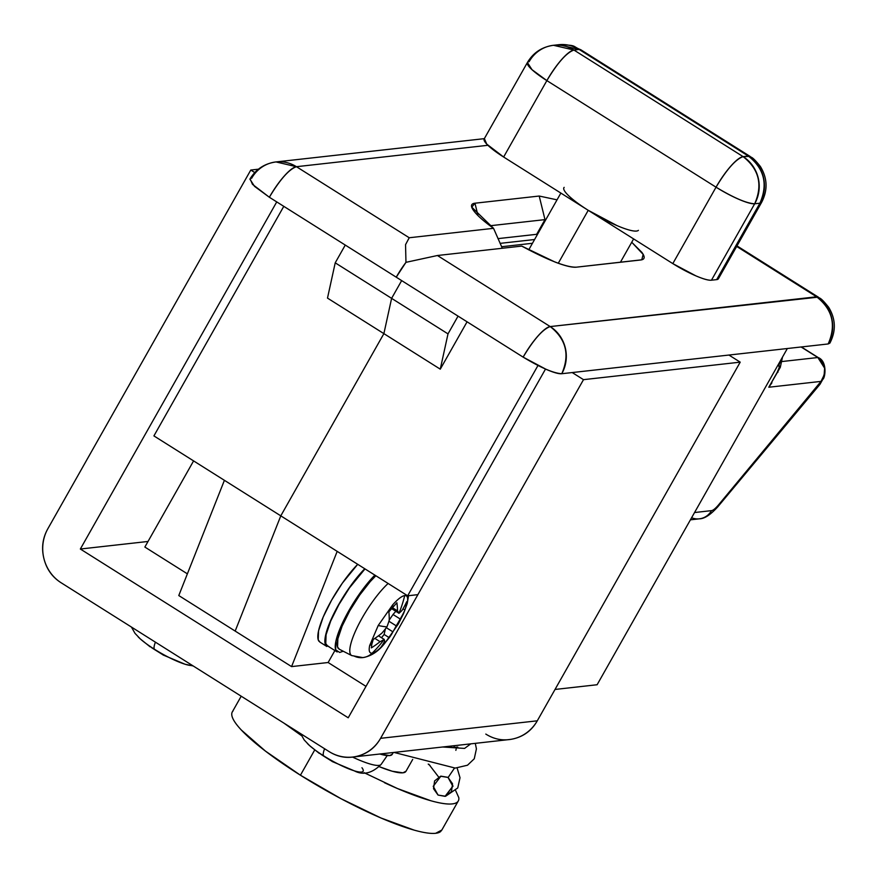 <?xml version="1.0" encoding="UTF-8"?>
<svg xmlns="http://www.w3.org/2000/svg" width="878" height="878" viewBox="0 0 878 878"><rect width="100%" height="100%" fill="white"/><g stroke="black" fill="none" stroke-linecap="round" stroke-linejoin="round"><path stroke-width="1.32" d="M572.215 372.557L583.497 379.658L740.209 362.153L728.927 355.041L740.209 362.153L583.497 379.658L380.58 738.321A39.51 37.622 83.6 0 1 352.857 757.023A39.51 37.622 83.6 0 1 329.096 751.579L61.23 582.827A39.51 37.622 83.6 0 1 47.928 528.6L250.779 170.047L254.763 172.56L250.779 170.047L258.417 169.191L250.779 170.047L47.928 528.6C42.649 537.929 41.299 547.894 43.9 558.485C46.501 569.065 52.274 577.186 61.23 582.827L329.096 751.579C338.03 757.209 347.512 758.735 357.565 756.145C367.608 753.554 375.279 747.617 380.58 738.321L537.281 720.816L380.58 738.321L583.497 379.658L572.215 372.557M348.215 717.787L545.501 369.078L348.215 717.787L80.348 549.024L148.02 541.463L80.348 549.024L348.215 717.787M276.746 201.896L80.348 549.024L276.746 201.896M509.558 739.517A39.51 37.622 -96.4 0 0 537.281 720.816L740.209 362.153L537.281 720.816C531.991 730.101 524.32 736.049 514.267 738.628C504.224 741.219 494.731 739.704 485.797 734.074M457.57 801.888A120.264 22.257 -150.5 0 1 384.465 782.715M314.73 749.933L300.43 775.208A120.264 22.257 29.5 0 0 440.943 831.279M233.043 710.96A120.264 22.257 29.5 0 0 300.43 775.208L311.767 755.168M231.825 715.241C232.352 718.895 235.534 723.834 241.362 730.046L265.452 751.096L300.43 775.208L340.982 798.684L380.92 817.967L414.175 830.127C423.668 832.772 430.835 833.837 435.686 833.288L441.853 830.006M301.461 735.632L284.011 723.187M428.234 764.112L430.055 765.55M455.693 790.683L458.788 797.608C459.315 801.263 457.164 803.359 452.313 803.897C447.462 804.446 440.295 803.392 430.802 800.736L397.547 788.576L364.03 772.662M406.053 771.18L402.969 772.816L392.214 771.235L379.307 766.703A60.132 11.129 29.5 0 0 405.592 771.806M144.859 547.049L187.376 573.839L144.859 547.049L193.588 460.906L144.859 547.049M178.783 595.547L235.172 631.073L280.795 515.847L383.884 333.629L391.61 298.355L401.663 280.598L391.61 298.355L401.663 280.598L391.61 298.355L335.22 262.829L391.61 298.355L383.884 333.629L280.795 515.847L235.172 631.073L178.783 595.547L224.406 480.321L280.795 515.847L153.913 435.905L283.792 206.341L153.913 435.905L224.406 480.321L178.783 595.547M830.127 342.683L828.173 343.956L561.777 373.721C558.891 374.05 553.678 372.59 546.127 369.342L523.134 357.126L396.241 277.185A34.363 8.374 -57.8 0 1 405.965 262.335L396.241 277.185L269.359 197.254L396.241 277.185L405.965 262.335L405.548 244.655L409.225 237.751L296.435 166.699L487.916 145.298L296.435 166.699A34.363 8.374 122.2 0 0 269.359 197.254L252.491 184.347L250.087 178.838M536.71 234.305L497.969 238.629L536.667 234.305L544.986 219.621L545.875 219.566L544.986 219.621L536.667 234.305L537.555 234.261M490.034 225.756L544.986 219.621L539.202 196.035L474.954 203.213C470.762 203.685 470.388 206.242 473.835 210.896C477.281 215.549 483.844 221.366 493.535 228.324L409.225 237.751L493.535 228.324L471.771 207.153L474.954 203.213L539.202 196.035L557.036 199.844L539.202 196.035L544.986 219.621L490.034 225.756M327.494 298.103L383.884 333.629L391.61 298.355L447.999 333.881L458.053 316.124L447.999 333.881L391.61 298.355L383.884 333.629L280.795 515.847L235.172 631.073L291.573 666.6L328.131 662.517L365.994 686.366L328.131 662.517L291.573 666.6L235.172 631.073L280.795 515.847L337.185 551.373L291.573 666.6L337.185 551.373L407.677 595.789L537.951 365.533L407.677 595.789L280.795 515.847L383.884 333.629L440.273 369.166L467.074 321.809L440.273 369.166L447.999 333.881L440.273 369.166L327.494 298.103L335.22 262.829L327.494 298.103M345.263 245.072L335.22 262.829L345.263 245.072M477.983 215.571L474.954 203.213L477.983 215.571M502.326 248.265L493.535 228.324L502.326 248.265M251.613 178.322A34.363 32.716 83.6 0 1 275.769 161.958A34.363 32.716 83.6 0 1 296.435 166.699L275.999 161.936C264.508 163.538 255.805 169.278 249.901 179.167L254.499 186.334L269.359 197.254C280.06 179.452 289.081 169.267 296.435 166.699L409.225 237.751L405.548 244.655L405.965 262.335A34.363 8.374 122.2 0 0 396.241 277.185L523.134 357.126C540.793 367.761 553.678 373.293 561.777 373.721L828.173 343.956L829.886 343.111C836.163 330.973 835.768 319.043 828.678 307.3C819.854 296.314 819.975 298.86 818.296 297.126L550.21 326.572L437.42 255.509L521.741 246.092L554.973 262.017C565.103 265.913 572.269 267.636 576.451 267.164L640.71 259.987C644.891 259.526 645.264 256.958 641.818 252.304L631.732 242.251L643.179 254.4L641.763 259.8L576.451 267.164C566.837 267.56 548.596 260.536 521.741 246.092L437.42 255.509L405.965 262.335L437.42 255.509L550.21 326.572A34.363 32.716 83.6 0 1 561.777 373.721C570.009 354.866 566.156 339.149 550.21 326.572C542.845 329.14 533.824 339.325 523.134 357.126A34.363 8.374 -57.8 0 1 550.21 326.572L816.606 296.808A34.363 8.374 -57.8 0 1 818.384 297.181M555.028 689.449L597.117 684.741L555.028 689.449M417.884 594.647L407.677 595.789L417.884 594.647M787.346 348.522L597.117 684.741L787.346 348.522M736.675 246.444L816.606 296.808C832.553 309.385 836.405 325.101 828.173 343.956A34.363 32.716 -96.4 0 0 816.606 296.808L736.675 246.444M334.902 650.543L328.131 662.517L334.902 650.543M638.405 230.343A42.956 7.946 -150.5 0 1 588.227 210.314L558.276 263.246L588.227 210.314A42.956 7.946 -150.5 0 1 564.159 187.365M777.107 372.535L779.28 367.421L778.654 365.478L777.688 365.588L778.654 365.478A17.176 16.353 -96.4 0 0 780.509 360.606A17.176 16.353 83.6 0 1 778.654 365.478A8.593 2.096 -57.8 0 1 777.107 372.535L768.788 387.231L777.107 372.535A17.176 3.183 29.5 0 0 777.985 372.063A17.176 3.183 -150.5 0 1 777.107 372.535M699.437 518.821A17.176 16.353 -96.4 0 0 711.509 510.634L694.553 512.532L711.509 510.634A17.176 4.181 122.2 0 0 718.522 504.905L821.029 381.392L768.788 387.231L780.301 367.366L782.485 357.116M501.612 246.729L532.452 243.283L501.612 246.729M801.12 346.986L817.857 357.522L782.111 361.516L817.857 357.522C825.759 363.81 826.813 371.767 821.029 381.392L824.135 374.983L824.629 368.189L817.857 357.522A8.593 2.096 -57.8 0 1 818.296 357.62L801.12 346.986M616.971 225.591L588.227 210.314L672.811 263.609L695.815 275.824C703.355 279.061 708.568 280.521 711.454 280.203L716.678 279.621L718.632 278.348M484.36 138.614L486.752 144.113L503.632 157.019L672.811 263.609L716.042 187.19L546.862 80.611A34.363 6.355 -150.5 0 1 527.36 62.612A34.363 6.355 -150.5 0 1 529.116 61.679A34.363 32.716 83.6 0 1 553.272 45.316A34.363 32.716 83.6 0 1 573.938 50.046L579.162 49.464L748.341 156.054L743.117 156.635L573.938 50.046L579.162 49.464L748.341 156.054C764.288 168.631 768.151 184.347 759.909 203.202L716.678 279.621L711.454 280.203L754.685 203.784L759.909 203.202L716.678 279.621A34.363 6.355 29.5 0 0 718.434 278.688M761.665 202.269A34.363 6.355 -150.5 0 1 759.909 203.202L761.621 202.357C767.91 190.219 767.504 178.289 760.414 166.546C751.601 155.56 751.711 158.106 750.031 156.372L743.117 156.635L573.938 50.046A34.363 8.374 122.2 0 0 546.862 80.611L503.632 157.019L588.227 210.314C578.492 204.179 571.457 198.801 567.122 194.181M484.129 139.02A34.363 6.355 29.5 0 0 503.632 157.019L546.862 80.611C557.563 62.81 566.584 52.625 573.938 50.046L553.502 45.294C542.011 46.885 533.308 52.636 527.404 62.525L532.013 69.691L546.862 80.611L716.042 187.19A34.363 8.374 -57.8 0 1 743.117 156.635C735.764 159.203 726.732 169.388 716.042 187.19C733.712 197.824 746.596 203.367 754.685 203.784A34.363 6.355 -150.5 0 1 716.042 187.19L672.811 263.609A34.363 6.355 29.5 0 0 711.454 280.203L754.685 203.784C762.927 184.929 759.064 169.213 743.117 156.635A34.363 32.716 83.6 0 1 754.685 203.784L759.909 203.202A34.363 32.716 -96.4 0 0 748.341 156.054A34.363 8.374 -57.8 0 1 750.13 156.427M580.951 49.848A34.363 8.374 122.2 0 0 579.162 49.464L580.852 49.783L581.873 51.165M750.031 156.372L580.852 49.783C571.227 45.941 578.064 45.261 558.726 44.712L579.162 49.464A34.363 32.716 -96.4 0 0 558.496 44.734M771.927 382.786L768.788 387.231L821.029 381.392L820.019 384.268L819.876 383.423L718.522 504.905A17.176 8.034 39.8 0 1 717.524 507.122A17.176 8.034 39.8 0 1 717.381 507.275A17.176 8.034 -140.2 0 0 717.622 507.012A17.176 8.034 -140.2 0 0 718.522 504.905A17.176 4.181 -57.8 0 1 711.509 510.634A17.176 16.353 83.6 0 1 699.382 518.821A17.176 16.353 83.6 0 1 691.601 517.746M823.092 378.813L821.029 381.392M822.038 380.383L822.796 379.318C825.298 378.078 827.493 361.154 818.274 357.598A8.593 2.096 -57.8 0 1 818.537 357.983M381.502 637.724A30.928 7.529 122.2 0 0 384.114 634.454L385.409 628.857L384.114 634.454L389.25 637.691L385.124 642.718A120.264 65.224 41.5 0 1 384.147 643.914L385.321 642.575L384.147 643.914A120.264 65.224 -138.5 0 0 385.124 642.718L381.217 646.768A120.012 63.392 -138.8 0 0 384.641 641.181A119.397 18.12 -145.6 0 0 384.191 639.414A119.397 59.649 -156.1 0 1 380.075 641.686A120.012 95.34 -167 0 1 371.383 647.865L371.833 644.211A120.264 96.701 -167.6 0 1 369.671 645.539L378.199 625.509A120.264 22.257 29.5 0 0 386.935 626.87A119.397 99.269 -125.7 0 0 389.228 620.219A120.012 66.761 -138.1 0 0 388.866 611.834L396.9 602.758A120.012 63.392 41.2 0 1 397.504 610.879A119.397 18.12 34.4 0 1 398.974 613.283A119.397 59.649 23.9 0 0 402.069 610.364A120.012 95.351 13 0 0 406.733 601.66L406.294 605.315A120.264 96.701 12.4 0 0 407.194 603.197C408.292 597.918 407.469 595.372 404.725 595.569A120.264 114.491 83.6 0 1 398.974 613.283L398.974 613.283A120.264 114.491 -96.4 0 0 404.725 595.569C401.85 595.997 397.844 599.081 392.718 604.81A120.264 65.224 41.5 0 1 392.993 606.797A120.264 65.224 -138.5 0 0 392.718 604.81L378.199 625.509L392.718 604.81C397.844 599.081 401.85 595.997 404.725 595.569C407.469 595.372 408.292 597.918 407.194 603.197A120.264 96.701 -167.6 0 1 406.294 605.315L404.901 610.045A120.012 97.623 -168.4 0 1 400.181 618.99A119.397 114.381 155.2 0 1 396.219 625.827L396.219 625.827A119.397 99.269 54.3 0 1 392.916 631.842A120.012 66.761 41.9 0 1 389.25 637.691A120.012 66.761 -138.1 0 0 392.916 631.842A119.397 99.269 -125.7 0 0 396.219 625.827A120.264 22.257 29.5 0 0 398.36 623.896A120.264 22.257 -150.5 0 1 396.219 625.827L388.91 621.229L396.219 625.827A119.397 114.381 -24.8 0 0 400.181 618.99L393.026 614.49L389.228 620.033L393.026 614.49L400.181 618.99A120.012 97.623 11.6 0 0 404.901 610.045L402.991 608.838M398.667 623.226A120.264 22.257 -150.5 0 1 398.36 623.896L403.529 613.656L407.194 603.197M326.045 645.758A51.539 12.555 -57.8 0 1 334.309 612.723A51.539 12.555 -57.8 0 1 364.765 568.746L349.378 587.612L338.645 604.624L330.293 621.361L325.595 635.277L325.277 644.265L329.371 646.954M319.998 642.169L318.22 639.832L318.549 630.843L323.247 616.916L331.599 600.179L342.332 583.179L357.719 564.313A51.539 12.555 122.2 0 0 327.264 608.278A51.539 12.555 122.2 0 0 318.999 641.324M336.384 651.267A50.683 12.347 -57.8 0 1 344.681 618.452A50.683 12.347 -57.8 0 1 374.873 575.123L359.332 594.088L348.775 610.814L340.565 627.265L335.945 640.962L335.626 649.797L339.654 652.442L343.221 651.235M327.494 645.879L325.76 643.574L326.078 634.739L330.688 621.053L338.908 604.591L349.466 587.876L365.007 568.9A50.683 12.347 122.2 0 0 334.803 612.229A50.683 12.347 122.2 0 0 326.517 645.045M351.068 655.087A45.985 11.205 -57.8 0 1 359.047 623.709A45.985 11.205 -57.8 0 1 388.131 583.475A45.985 11.205 122.2 0 0 359.069 623.676A45.985 11.205 122.2 0 0 351.046 655.076M339.413 649.281L337.558 647.031L337.854 638.8L342.157 626.036L349.817 610.693L359.662 595.108L370.187 581.642L375.872 575.749A47.247 11.513 122.2 0 0 346.404 617.014A47.247 11.513 122.2 0 0 338.502 648.666M362.855 657.589A17.176 16.353 -96.4 0 0 372.14 653.166C369.397 653.353 368.573 650.817 369.671 645.539C368.573 650.817 369.397 653.353 372.14 653.166A120.264 114.491 -96.4 0 0 384.191 639.414A120.264 114.491 83.6 0 1 372.14 653.166C375.016 652.727 379.022 649.643 384.147 643.914C379.022 649.643 375.016 652.727 372.14 653.166A17.176 16.353 83.6 0 1 362.855 657.589A17.176 16.353 83.6 0 1 353.801 655.899M369.671 645.539A120.264 96.701 12.4 0 0 371.833 644.211L373.227 639.48A120.012 97.623 11.6 0 0 381.963 633.06A119.397 114.381 -24.8 0 0 386.935 626.87L386.935 626.87A120.264 22.257 -150.5 0 1 378.199 625.509L369.671 645.539M386.32 627.682L392.916 631.842L386.32 627.682M395.824 611.297L393.026 614.49L395.824 611.297M406.733 601.66A120.012 95.351 -167 0 1 402.069 610.364A119.397 59.649 -156.1 0 1 398.974 613.283L391.478 608.564L398.974 613.283A119.397 18.12 -145.6 0 0 397.504 610.879L392.301 607.598L397.504 610.879A120.012 63.392 -138.8 0 0 396.9 602.758M388.866 611.834A120.012 66.761 41.9 0 1 389.228 620.219A119.397 99.269 54.3 0 1 386.935 626.87L386.935 626.87A119.397 114.381 155.2 0 1 381.963 633.06A120.012 97.623 -168.4 0 1 373.227 639.48M371.383 647.865A120.012 95.34 13 0 0 380.075 641.686L374.84 638.394L380.075 641.686A119.397 59.649 23.9 0 0 384.191 639.414L378.462 635.804L384.191 639.414A119.397 18.12 34.4 0 1 384.641 641.181A120.012 63.392 41.2 0 1 381.217 646.768M151.51 647.591L154.879 649.775A120.264 29.292 -57.8 0 1 154.407 649.215A17.176 4.181 -57.8 0 1 155.417 642.158A17.176 4.181 122.2 0 0 154.407 649.215A33.671 6.234 29.5 0 0 186.882 664.756A33.671 6.234 -150.5 0 1 154.407 649.215A120.264 29.292 122.2 0 0 154.879 649.775L163.703 655.273M192.392 665.458A33.671 6.234 -150.5 0 1 186.882 664.756M154.407 649.215A33.671 6.234 -150.5 0 1 138.186 636.901A33.671 6.234 29.5 0 0 154.407 649.215M448.186 777.381L454.486 768.096L448.186 777.381L440.943 776.152L448.186 777.392L453.015 786.128L445.322 796.291L453.015 786.128L448.186 777.381M442.699 746.991L464.583 748.418L470.762 743.853L464.583 748.418L442.699 746.991M448.021 777.425L452.532 783.78L451.479 791.572L445.486 796.247L438.045 795.062L445.058 796.346L452.839 786.216L448.021 777.425L440.888 776.163L433.227 786.337L438.045 795.062L433.534 788.707L434.599 780.915L440.591 776.24L448.021 777.425M392.312 754.191L389.711 755.574L379.845 754.004A50.683 9.384 29.5 0 0 391.928 754.729M352.506 757.066A45.996 8.517 29.5 0 0 380.865 764.705A45.996 8.517 -150.5 0 1 352.572 757.099M320.689 754.169L324.048 756.353A120.264 29.292 -57.8 0 1 323.587 755.793A17.176 4.181 -57.8 0 1 324.597 748.747A17.176 4.181 122.2 0 0 323.587 755.793A33.671 6.234 29.5 0 0 356.062 771.334A33.671 6.234 -150.5 0 1 323.587 755.793A120.264 29.292 122.2 0 0 324.048 756.353L332.872 761.852M361.955 767.734A33.671 6.234 -150.5 0 1 356.062 771.334M323.587 755.793A33.671 6.234 -150.5 0 1 307.366 743.479A33.671 6.234 29.5 0 0 323.587 755.793M353.878 756.913L509.306 739.55M458.294 800.945L441.667 830.336M241.198 696.21L232.33 711.893M412.704 759.415L405.954 771.334M471.958 207.779L471.771 207.153M484.305 138.658L275.999 161.936M736.993 245.895L818.296 297.126M633.62 238.915L620.417 262.259M560.866 193.072L528.721 249.879M761.621 202.357L718.391 278.776M558.726 44.712L553.502 45.294M527.404 62.525L484.173 138.933M822.916 379.142L820.019 384.268L717.611 507.023M699.327 518.832L690.426 519.82M534.581 239.518L500.087 243.371M699.382 518.821C704.354 518.821 710.434 514.881 717.611 507.001M818.274 357.598L801.373 346.953M339.215 649.182L351.76 655.592L362.844 657.6C371.262 656.217 378.747 651.213 385.299 642.597L398.36 623.896M326.835 646.482L319.79 642.037M337.163 651.97L327.296 645.747M403.529 613.656L407.249 603.449L408.544 595.69M193.204 665.974L185.038 664.229L162.979 654.922M131.426 627.046L135.025 633.378L140.293 638.91L150.16 646.856M475.294 743.348L476.414 748.868L474.263 758.779L467.502 765.221L455.243 768.085L394.024 752.424M457.131 767.976L460.017 777.743L457.745 787.95L445.64 796.214M453.728 745.751L454.727 747.485M455.858 750.339L456.165 748.934M457.789 747.046L453.125 747.507L445.08 746.717M428.859 764.277L438.605 776.975M393.267 752.512L392.236 754.334M381.151 764.387L387.231 755.574M381.162 764.365C372.074 773.364 363.097 775.504 354.218 770.807L332.147 761.5M300.605 733.635L304.205 739.967L309.473 745.499L319.34 753.434"/></g></svg>
